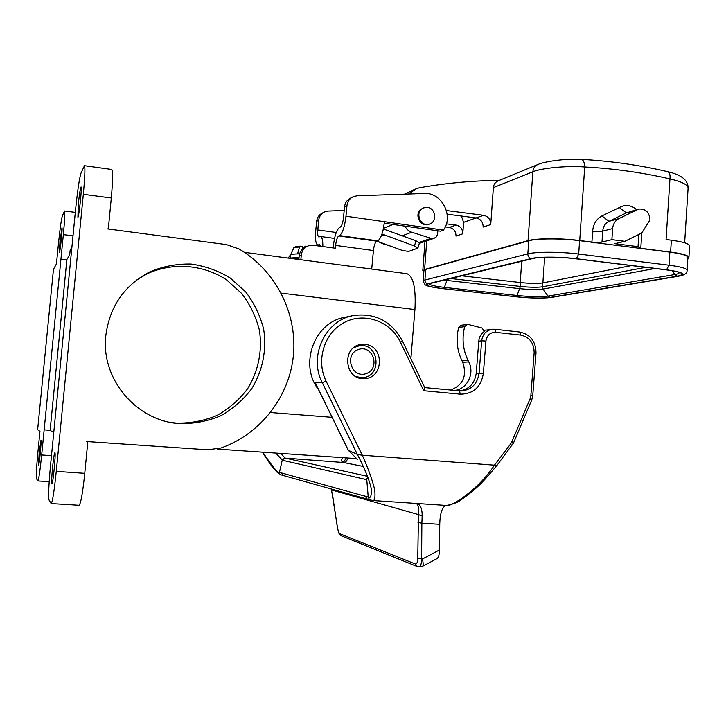 <?xml version="1.0" encoding="UTF-8"?>
<svg xmlns="http://www.w3.org/2000/svg" width="726" height="726" viewBox="0 0 726 726"><rect width="100%" height="100%" fill="white"/><g stroke="black" fill="none" stroke-linecap="round" stroke-linejoin="round"><path stroke-width="1.09" d="M446.417 210.531L483.607 215.295C488.253 216.402 490.631 219.488 490.731 224.561L483.171 227.056C483.071 222.065 480.73 219.025 476.147 217.936L447.152 214.188M461.4 216.03L463.605 222.365L462.771 233.817C462.68 229.026 460.42 226.113 456.001 225.078L446.39 223.853M445.238 226.92L449.33 227.438C453.696 228.454 455.928 231.331 456.019 236.05L462.771 233.817M437.896 230.823L437.479 234.607L436.199 236.975L433.985 238.364L431.035 238.337L410.417 231.785L407.114 229.48L404.754 226.104M378.582 241.731L381.831 243.419L390.406 246.069M687.803 258.774L688.929 257.231C687.967 255.298 681.859 253.583 670.606 252.076L640.786 248.292L641.784 232.982L624.85 241.313L611.891 239.653L601.999 242.057L591.871 242.793L591.917 242.076L579.738 240.533C561.207 238.092 536.106 238.21 528.047 240.651L424.61 269.473L422.795 270.816L423.839 271.733M528.047 240.651L532.857 171.763C541.024 168.278 566.207 165.501 584.711 166.989C584.512 162.388 583.359 159.856 581.263 159.375C610.856 161.018 639.679 165.12 667.72 171.69L667.557 171.645M579.738 240.533L584.711 166.989C613.897 168.541 642.31 172.534 669.953 178.95L666.078 239.516L671.368 240.206C682.603 241.749 688.702 243.546 689.655 245.588L689.618 246.232M611.891 239.653L612.626 228.554C613.089 223.917 615.176 220.595 618.906 218.608L608.923 221.339C605.194 223.263 603.134 226.521 602.725 231.131L601.999 242.057L598.478 242.911L591.871 242.793M612.626 228.554L602.725 231.131L592.597 231.912L591.917 242.076M618.906 218.608L636.602 210.032L626.384 212.881L608.923 221.339L601.936 215.921C596.128 219.198 593.015 224.525 592.597 231.912M638.49 209.161L626.384 212.881L619.351 207.536L601.936 215.921M640.786 248.292L638.036 246.649L638.826 234.444M636.684 209.669C631.148 204.959 625.367 204.242 619.351 207.536M636.602 210.032L638.853 209.061C645.677 208.607 649.389 212.21 649.988 219.878L641.793 232.982M638.036 246.649L614.786 243.682L624.85 241.313M684.645 242.783L688.121 187.735C688.012 180.093 681.215 174.748 667.72 171.69C669.617 172.461 670.361 174.884 669.953 178.95C681.179 181.491 687.232 184.422 688.112 187.735L688.048 188.76M581.263 159.375C564.538 158.386 543.647 161.78 538.048 164.448C534.98 165.728 533.256 168.169 532.857 171.763L493.371 187.644C493.744 184.295 495.368 182.026 498.245 180.828L537.485 164.684M493.371 187.644L490.731 224.561M408.983 194.014L416.016 188.769L419.519 187.762C446.345 183.07 472.916 180.629 499.243 180.42M591.908 242.239L579.593 240.678C561.361 238.273 536.686 238.382 528.746 240.787L425.708 269.437L423.911 270.762L423.158 280.926M687.867 257.812L687.903 257.213C686.95 255.316 680.943 253.628 669.862 252.149L596.999 242.883M461.772 275.835L520.678 282.586C530.152 283.548 537.503 283.657 542.73 282.922L631.42 265.589M427.414 207.418C435.781 208.09 437.479 221.875 429.456 224.071C419.973 227.646 414.192 210.867 423.857 207.808L427.414 207.418M423.194 208.081L420.272 209.941C414.174 215.549 421.053 227.338 428.667 224.361L429.266 224.143M302.833 248.809L302.488 246.822L300.255 246.15L299.502 247.021L297.678 253.374L299.784 253.347M302.506 246.967L304.221 247.43M299.611 253.873C293.685 253.909 290.609 254.381 290.391 255.28M304.112 247.838L305.129 246.15L307.37 246.241M307.334 246.259L305.129 246.15M287.469 257.993L293.268 258.229L293.213 258.755M298.912 258.964L293.268 258.229M376.912 241.114L401.832 250.27L408.457 251.459L417.877 248.12L414.428 245.987L415.989 240.778L383.364 228.989M415.989 240.778L419.401 243.065M381.204 236.004L384.208 234.825L414.428 245.987M381.812 234.434L384.208 234.825M322.843 246.55C322.889 240.424 322.117 237.075 320.529 236.495L318.796 236.975C317.806 236.458 317.48 234.117 317.797 229.942L318.705 220.268L316.636 221.339C317.135 217.446 319.077 214.678 322.471 213.017L323.406 212.527M384.335 223.209L440.401 231.177L443.423 230.106L384.499 221.711L382.992 230.541C381.422 236.431 379.634 239.861 377.638 240.832L376.776 241.168C375.16 242.284 374.044 245.406 373.427 250.534L371.721 269.074M352.001 197.354L350.794 197.989C347.137 199.777 345.05 202.772 344.514 206.983L343.534 217.401C342.899 222.664 341.837 225.895 340.34 227.075L339.55 227.447C336.592 229.806 334.514 236.113 333.298 246.386L333.152 247.938M300.854 259.754L301.29 255.153C301.898 250.661 304.221 247.566 308.251 245.86L313.423 245.279L335.348 248.228L335.612 245.415C336.229 240.242 337.272 237.084 338.752 235.941L339.541 235.587C342.545 233.282 344.687 226.83 345.975 216.221L443.423 230.106C454.059 216.012 441.644 192.127 424.274 193.488L357.147 195.784L353.272 196.673C349.596 198.47 347.491 201.483 346.955 205.73L345.975 216.221M316.636 221.339L315.719 230.95C315.084 239.281 315.756 243.972 317.725 245.016L319.994 245.143M319.667 244.698L319.077 244.617L320.338 246.214M344.188 210.458L328.179 211.066L324.576 211.901C321.164 213.562 319.213 216.357 318.705 220.268M290.291 256.995L289.91 258.02M288.286 257.975L290.854 254.272M301.29 255.153L299.185 256.069C299.784 251.604 302.098 248.528 306.109 246.831L306.989 246.432M319.077 244.617L318.378 244.925M299.185 256.069L298.858 259.491M410.88 358.662L414.927 309.557C416.062 288.404 413.43 276.461 407.032 273.72L406.669 273.675M73.017 235.814L63.353 234.634L41.681 454.966C40.021 471.056 38.75 479.714 37.87 480.939L36.5 478.661C36.028 475.947 36.536 466.682 38.033 450.864L39.948 431.38L37.643 429.701L53.47 269.292L56.456 263.91L58.343 244.753C59.94 229.135 61.302 219.461 62.4 215.713L64.569 211.003L75.313 212.373M72.745 238.573L75.54 210.023C77.528 190.711 79.343 178.414 80.994 173.124L84.452 165.709C85.314 167.316 84.942 176.845 83.327 194.305L56.265 471.374C54.196 491.411 52.499 502.138 51.174 503.563L49.014 499.978C48.234 496.266 48.751 484.596 50.575 464.976L72.745 238.573M60.92 259.345L66.892 259.472L69.714 254.89L70.177 250.089L71.901 247.212M63.353 234.634C64.714 220.205 65.113 212.328 64.569 211.003M59.977 241.449L61.973 227.81C62.699 227.383 60.276 251.214 59.487 252.14L59.977 241.449M39.222 452.198L38.542 465.157C39.195 466.01 41.691 440.364 40.955 440.437L39.222 452.198M78.29 204.478C79.388 193.951 80.314 188.116 81.049 186.954C82.156 186.491 79.134 215.767 77.918 217.364L78.29 204.478M52.581 467.235C51.691 476.955 51.473 482.436 51.927 483.661C52.962 484.796 56.038 452.743 54.904 452.679L54.877 452.67C54.268 453.387 53.506 458.242 52.581 467.235M51.228 503.563L79.043 505.269C80.777 503.88 82.682 493.235 84.761 473.334L87.819 441.635L86.757 441.553L207.745 449.793L221.076 447.978C261.133 433.776 289.846 395.96 293.504 354.379C297.106 312.77 275.535 270.489 239.081 248.964L226.43 244.598L107.266 228.871L108.31 228.999L111.296 197.989C112.857 180.629 113.02 171.127 111.795 169.485L111.713 169.476M105.814 335.584C100.669 379.054 136.697 421.28 179.549 423.612C193.806 423.875 207.464 421.307 220.513 415.898C232.792 408.992 243.165 399.962 251.641 388.809C262.649 370.968 266.869 349.923 263.665 329.177C260.207 315.592 254.236 303.196 245.733 291.979L230.206 277.994C218.127 270.662 205.059 266.015 191.02 264.046C176.808 263.756 163.114 266.351 149.919 271.814C124.328 285.273 109.626 306.526 105.814 335.584M66.892 259.472L50.13 430.391L53.751 432.551M50.13 430.391L44.15 429.828M353.88 347.572L359.506 345.721C379.598 342.699 382.42 377.357 362.111 377.629L356.221 376.703M358.698 349.387C373.373 344.623 380.651 369.08 365.958 373.699C351.275 378.609 343.879 353.943 358.698 349.387M171.363 422.532L176.509 423.113C190.557 423.376 204.006 420.844 216.865 415.526C228.962 408.729 239.181 399.835 247.539 388.855C258.392 371.285 262.558 350.567 259.391 330.139C255.997 316.763 250.098 304.557 241.722 293.522L226.421 279.746C203.153 264.536 172.942 262.013 147.333 273.702L136.379 280.209M459.658 390.933C469.196 389.345 474.722 383.464 476.238 373.291L479.096 373.182L481.665 340.83L485.939 341.029L483.371 373.436C481.029 387.085 473.352 394 460.338 394.173L423.73 390.715L424.81 387.693M450.646 390.071C463.206 385.07 467.235 375.805 462.734 362.283L462.035 360.867C456.908 350.132 455.792 338.997 458.696 327.462L461.146 325.221L468.225 324.449L482.037 328.007L484.378 331.383C481.093 333.661 479.224 336.909 478.788 341.129L476.238 373.291M416.089 503.427C418.267 504.461 419.065 508.182 418.475 514.58L331.537 489.932L337.454 527.366C338.062 530.996 338.897 533.129 339.94 533.773L341.583 535.906L416.896 566.389M339.94 533.773L415.326 563.975L417.287 566.543L419.102 566.761M445.918 505.387C442.08 507.184 440.02 513.491 439.747 524.308L439.466 549.963C439.348 554.619 438.568 557.477 437.125 558.548L436.934 558.657M415.326 563.975C416.815 564.311 417.631 562.414 417.759 558.294L418.475 514.58L422.178 516.086L421.87 523.201L439.747 524.308M417.995 522.448L421.87 523.201L421.606 559.102C421.516 563.784 420.699 566.334 419.156 566.752L422.641 566.253C423.367 565.563 423.312 563.14 422.459 558.993L417.759 558.294M331.256 488.988L332.753 496.811M332.826 496.72L337.381 527.439M367.792 477.163L366.258 479.568L366.748 479.432L368.227 497.074L369.198 499.107L371.939 500.486C374.507 501.621 375.451 498.19 374.788 490.186C372.683 480.884 368.518 469.223 362.283 455.202L496.992 465.357M367.783 477.245L366.748 479.432M364.888 495.804L367.283 499.116L283.331 475.521L281.434 472.925L368.227 497.074C370.414 498.68 371.485 496.157 371.431 489.515C369.706 480.784 365.015 469.078 357.355 454.403L322.271 382.675C308.169 355.931 325.702 319.513 354.179 315.402C375.651 312.951 391.704 321.436 402.349 340.866L400.425 342.146C390.652 321.382 364.652 311.89 344.641 322.28C324.477 332.354 315.619 360.123 326.083 381.123L362.283 455.202L357.619 454.494M343.135 457.67C341.02 459.821 341.093 461.427 343.353 462.489L362.51 466.273L343.534 462.507L285.173 458.106L282.278 460.021L279.392 472.644L279.574 473.887L280.998 474.84M279.392 472.644L281.434 472.925M284.646 458.115L282.278 460.021L275.744 453.069M365.042 344.423C384.599 345.594 383.981 378.509 364.379 378.555C344.142 380.37 341.338 345.93 361.593 344.451L365.042 344.423M316.817 386.132L348.217 450.256L357.355 454.394M326.083 381.123L322.271 382.675L315.311 382.865L316.835 386.123M318.596 389.762C298.495 364.125 314.703 321.418 345.703 317.162L352.056 315.846M446.998 505.296L448.042 505.16M416.905 503.481C420.454 504.588 422.214 508.79 422.178 516.086M467.154 324.377L464.676 326.646L458.696 327.462M454.204 390.416C466.827 389.817 475.049 373.6 468.76 361.911L468.052 360.477C462.87 349.605 461.736 338.334 464.676 326.646M446.544 210.994L447.561 210.594M476.111 217.936L463.605 222.365M449.33 227.438L456.001 225.078M419.147 242.43L431.035 238.337M411.66 232.256L402.367 235.732M382.502 243.174L381.831 243.419M383.5 228.336L393.002 224.434M671.368 240.206L670.606 252.076M483.607 215.295L476.147 217.936M426.725 240.841L424.61 269.473M443.032 288.685L443.15 288.721C428.177 286.861 426.707 285.681 425.118 284.81L423.131 281.289L424.919 280.055C424.964 282.124 425.944 283.367 427.868 283.793C423.902 285.318 429.048 286.961 443.305 288.712L515.859 296.771C530.615 298.232 542.131 298.468 550.39 297.488L677.721 276.225C686.642 274.274 682.921 272.123 666.541 269.773L576.417 258.737C560.29 256.705 538.474 256.632 531.387 258.52L427.868 283.793M515.551 296.734L443.305 288.712M428.177 283.83L531.759 258.565C538.765 256.695 560.3 256.768 576.226 258.783L666.323 269.809C682.504 272.123 686.188 274.256 677.376 276.189L550.099 297.451C541.941 298.431 530.57 298.195 515.986 296.743L443.414 288.694C429.329 286.951 424.247 285.336 428.177 283.83L429.284 283.748M443.414 288.694L444.376 287.396C434.638 286.253 429.565 285.046 429.157 283.775L532.938 258.501C538.973 256.822 560.508 256.813 575.899 258.801L665.951 269.809C680.443 271.896 678.057 272.395 678.837 272.304L678.765 272.105M444.23 280.109L446.953 280.445L447.261 279.365M678.855 272.132C679.772 273.103 678.429 273.902 674.808 274.537L547.948 296.117C540.58 297.016 530.279 296.807 517.066 295.491L444.376 287.396L446.953 280.445L519.907 288.694C529.862 289.701 537.585 289.828 543.084 289.102L655.052 268.484M425.708 269.437L424.919 280.055L527.829 253.882C527.893 256.441 529.072 257.984 531.387 258.52M528.746 240.787L527.829 253.882C535.761 251.677 560.445 251.704 578.686 254.036L576.417 258.737M531.759 258.565L532.938 258.501M579.593 240.678L578.686 254.036L669.036 265.208L666.541 269.773M669.862 252.149L669.036 265.208C680.117 266.651 686.143 268.257 687.095 270.027L687.059 270.58M687.903 257.213L687.095 270.027C687.386 273.185 684.545 275.245 678.592 276.216L677.721 276.225M677.376 276.189L674.808 274.537L672.267 270.744M550.39 297.488L551.125 297.469C542.431 298.504 530.615 298.277 515.687 296.771L515.859 296.771M645.768 267.34L542.467 286.815L543.084 289.102L547.948 296.117L550.099 297.451M542.73 282.922L542.467 286.815C537.231 287.532 529.88 287.405 520.406 286.452L520.678 282.586M515.986 296.743L517.066 295.491L520.406 286.452L450.71 278.53M521.713 261.242L520.224 282.532M542.876 282.886L544.645 257.331M305.555 247.058L304.348 247.021M299.502 247.021C295.691 247.176 293.731 247.602 293.613 248.283L290.518 255.007M290.681 258.066L299.076 257.249M317.797 229.942L336.265 232.501M377.638 240.832L339.541 235.587M373.427 250.534L335.612 245.415M338.752 235.941L376.776 241.168M344.514 206.983L346.955 205.73M414.927 309.557L281.171 293.123M332.109 417.341L270.535 412.54M51.482 455.674L41.681 454.966M146.761 273.448L147.587 273.52M111.296 197.989L83.327 194.305M84.761 473.334L56.265 471.374M460.774 390.987L424.764 387.611L461.291 390.987C471.473 389.889 477.409 383.954 479.096 373.182L483.371 373.436M478.788 341.129L481.665 340.83C482.618 334.278 486.111 330.421 492.137 329.259L494.796 329.25L495.695 332.317C490.204 332.299 486.955 335.203 485.939 341.029M439.466 549.963L422.459 558.993M337.454 527.366L337.39 527.475C339.341 534.409 337.808 532.467 341.22 535.761M367.474 476.31L285.173 458.106L280.663 453.405M366.258 479.568L282.55 460.266M279.392 472.662C277.94 473.298 272.386 466.473 262.739 452.18M262.485 452.171C263.992 454.839 270.535 464.876 273.756 468.724L277.523 472.653L281.343 474.94M343.325 462.026L343.961 462.589M345.231 462.843L347.663 459.023M343.525 462.29L346.366 457.888M402.322 340.821L424.864 387.82M423.73 390.715L400.425 342.146M459.449 390.915L460.338 394.173M494.896 329.277L519.716 332.027L520.669 335.085L495.695 332.317M536.015 353.054L534.164 352.7C534.027 342.908 529.535 337.036 520.669 335.085M513.509 443.005L511.839 441.825L530.071 398.828L530.86 395.579L534.164 352.7M531.686 400.099L530.071 398.828M532.721 395.842L530.86 395.579M511.848 445.855L510.596 443.985L511.839 441.825M372.002 500.486L445.337 505.378C448.45 508.881 478.08 490.422 494.252 465.43L510.596 443.985M315.311 382.865L348.371 450.356L357.664 459.594M447.152 505.278L447.915 505.332M462.035 360.867L468.052 360.477M462.734 362.283L468.76 361.911M419.301 243.382L433.985 238.364M688.929 257.231L689.655 245.588M414.319 189.568L404.582 194.16M422.822 270.435L424.973 241.449M678.592 276.216L551.125 297.469M429.456 224.071L428.667 224.361M293.721 248.038C293.676 247.403 295.037 246.45 300.246 246.15M290.2 258.039L290.418 255.416M417.877 248.12L419.437 242.938M317.825 245.034L320.084 245.334M334.541 238.409L320.529 236.495M407.032 273.72L244.453 252.339M111.795 169.485L84.452 165.709M356.702 458.596L217.228 449.076M37.897 480.939L49.187 481.692M359.506 345.721L356.139 346.139M361.802 377.638L358.68 377.756M176.509 423.113L179.549 423.612M147.333 273.702L149.919 271.814M437.125 558.548L422.641 566.253M367.32 499.125L370.187 499.905M282.959 475.412L280.98 474.831M279.401 472.644L279.392 473.406M343.679 461.709L343.552 462.317M345.113 462.816L348.398 458.033M445.419 505.387C444.965 505.968 455.601 504.044 460.538 500.241C476.828 488.689 482.327 482.881 496.965 465.393L513.527 442.951L531.713 400.035L532.73 395.824L536.015 353.017C535.879 341.411 530.443 334.414 519.716 332.027L494.796 329.25L484.251 330.23M351.91 453.777L348.289 450.32M331.147 488.961L331.492 490.177"/></g></svg>
